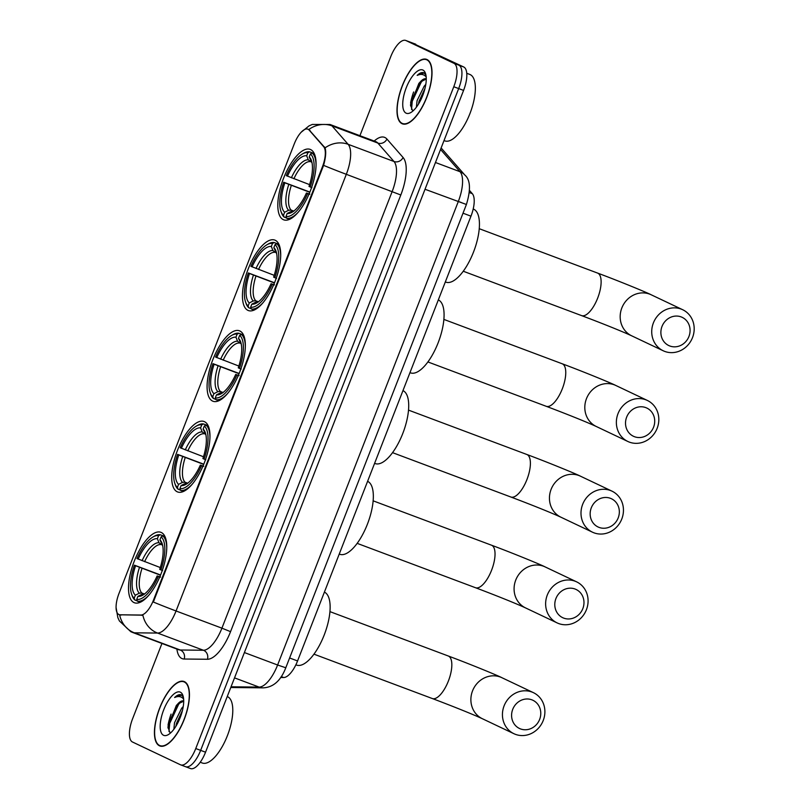 <?xml version="1.0" encoding="UTF-8"?>
<svg xmlns="http://www.w3.org/2000/svg" width="809" height="809" viewBox="0 0 809 809"><rect width="100%" height="100%" fill="white"/><g stroke="black" fill="none" stroke-linecap="round" stroke-linejoin="round"><path stroke-width="1.21" d="M283.281 219.643A37.629 14.764 -69.4 0 0 283.737 219.836A37.629 14.764 -69.4 0 0 310.545 190.378A37.629 14.764 -69.4 0 0 310.605 149.564A37.629 14.764 -69.4 0 0 310.15 149.372A37.629 14.764 -69.4 0 0 283.342 178.84A37.629 14.764 -69.4 0 0 283.281 219.643M177.181 491.771A37.629 14.764 -69.4 0 0 177.636 491.963A37.629 14.764 -69.4 0 0 204.444 462.495A37.629 14.764 -69.4 0 0 204.505 421.691A37.629 14.764 -69.4 0 0 204.06 421.499A37.629 14.764 -69.4 0 0 177.242 450.967A37.629 14.764 -69.4 0 0 177.181 491.771M212.555 401.062A37.629 14.764 -69.4 0 0 213 401.254A37.629 14.764 -69.4 0 0 239.818 371.786A37.629 14.764 -69.4 0 0 239.868 330.982A37.629 14.764 -69.4 0 0 239.424 330.79A37.629 14.764 -69.4 0 0 212.615 360.258A37.629 14.764 -69.4 0 0 212.555 401.062M247.918 310.353A37.629 14.764 -69.4 0 0 248.363 310.545A37.629 14.764 -69.4 0 0 275.181 281.077A37.629 14.764 -69.4 0 0 275.242 240.273A37.629 14.764 -69.4 0 0 274.787 240.081A37.629 14.764 -69.4 0 0 247.979 269.549A37.629 14.764 -69.4 0 0 247.918 310.353M133.981 602.574A37.629 14.764 -69.4 0 0 134.436 602.766A37.629 14.764 -69.4 0 0 161.244 573.298A37.629 14.764 -69.4 0 0 161.304 532.494A37.629 14.764 -69.4 0 0 160.86 532.302A37.629 14.764 -69.4 0 0 134.041 561.77A37.629 14.764 -69.4 0 0 133.981 602.574M118.862 614.516A19.163 7.524 -69.4 0 0 119.095 614.607A19.163 7.524 -69.4 0 0 120.147 614.8L140.999 615.032A19.163 7.524 -69.4 0 0 153.488 600.116L322.397 166.876A19.163 7.524 -69.4 0 0 323.62 146.621L309.139 130.077A19.163 7.524 -69.4 0 0 307.824 129.147A19.163 7.524 -69.4 0 0 294.284 143.86L119.004 593.432A19.163 7.524 -69.4 0 0 118.862 614.516M469.523 190.469L472.325 193.675A21.297 8.353 110.6 0 1 470.969 216.175L297.56 660.953A21.297 8.353 110.6 0 1 283.686 677.517L280.632 677.477M159.444 745.787A34.433 13.51 -69.4 0 0 159.858 745.969A34.433 13.51 -69.4 0 0 184.391 718.999A34.433 13.51 -69.4 0 0 184.442 681.663A34.433 13.51 -69.4 0 0 184.027 681.491A34.433 13.51 -69.4 0 0 159.494 708.451A34.433 13.51 -69.4 0 0 159.444 745.787M401.992 123.666A34.433 13.51 -69.4 0 0 402.407 123.848A34.433 13.51 -69.4 0 0 426.95 96.878A34.433 13.51 -69.4 0 0 427 59.542A34.433 13.51 -69.4 0 0 426.586 59.36A34.433 13.51 -69.4 0 0 402.053 86.33A34.433 13.51 -69.4 0 0 401.992 123.666M301.049 132.342L308.967 125.931L312.284 124.444L330.042 124.485A28.396 11.144 110.6 0 1 330.385 124.637A28.396 11.144 110.6 0 1 331.983 125.87A24.846 22.369 -41.2 0 0 308.805 129.521L325.066 147.875C326.26 151.586 325.774 157.421 323.59 165.36A24.846 0.758 21.3 0 0 346.313 174.309L176.059 610.977A28.396 11.144 110.6 0 1 157.563 633.063A24.846 22.632 -89.4 0 1 142.869 615.184L119.59 614.789M190.236 768.439A21.297 8.353 -69.4 0 0 190.489 768.55A21.297 8.353 -69.4 0 0 205.547 752.198L463.567 90.416A21.297 8.353 -69.4 0 0 463.729 66.985L410.881 42.392A21.297 8.353 -69.4 0 0 410.618 42.28A21.297 8.353 -69.4 0 1 410.881 42.392L458.834 65.155L405.987 40.561A21.297 8.353 -69.4 0 0 405.734 40.45A21.297 8.353 -69.4 0 0 390.686 56.802L359.924 135.69M463.567 90.416L458.673 88.575A21.297 8.353 -69.4 0 0 458.834 65.155A21.297 8.353 -69.4 0 1 458.673 88.575L200.652 750.368L458.673 88.575L453.778 86.745A21.297 8.353 -69.4 0 0 453.94 63.314L405.987 40.561M185.342 766.608A21.297 8.353 -69.4 0 0 185.605 766.72A21.297 8.353 -69.4 0 0 200.652 750.368A21.297 8.353 -69.4 0 1 185.605 766.72A21.297 8.353 -69.4 0 1 185.342 766.608M323.59 165.36L153.346 602.027A24.846 0.758 -158.7 0 0 176.059 610.977L221.919 628.168L392.173 191.5A28.396 11.144 -69.4 0 0 393.983 161.497L377.843 143.062A28.396 11.144 -69.4 0 0 376.246 141.828A28.396 11.144 -69.4 0 0 375.902 141.686L376.215 141.818M161.952 643.468L132.666 718.584A21.297 8.353 -69.4 0 0 132.504 742.015L180.458 764.778A21.297 8.353 -69.4 0 0 180.71 764.879A21.297 8.353 -69.4 0 0 195.758 748.537L453.778 86.745M413.621 91.983A28.396 11.144 -69.4 0 0 410.588 103.087M171.063 714.104A28.396 11.144 -69.4 0 0 168.039 725.208M415.765 44.222A21.297 8.353 -69.4 0 0 415.513 44.121L405.734 40.45M184.321 681.997A34.079 13.369 -69.4 0 0 183.906 681.815A34.079 13.369 -69.4 0 0 159.626 708.502A34.079 13.369 -69.4 0 0 159.575 745.463A34.079 13.369 -69.4 0 0 159.98 745.635A34.079 13.369 -69.4 0 0 184.26 718.948A34.079 13.369 -69.4 0 0 184.321 681.997M200.238 762.25L202.28 763.008A35.495 13.925 -69.4 0 0 227.572 735.219A35.495 13.925 -69.4 0 0 227.632 696.721A35.495 13.925 -69.4 0 0 227.238 696.549M173.854 729.303L174.511 722.761L181.631 708.3L183.238 706.51M175.917 726.26L176.453 723.489L182.419 710.545M183.704 700.999A16.049 6.29 -69.4 0 0 183.694 700.999A16.049 6.29 -69.4 0 0 177.565 704.184L183.704 701.16M183.33 696.984L181.206 694.85M163.539 735.28A23.148 9.081 -69.4 0 0 168.221 734.683A23.148 9.081 -69.4 0 0 180.447 716.916A23.148 9.081 -69.4 0 0 182.915 695.487A23.148 9.081 -69.4 0 0 180.346 692.17A23.148 9.081 -69.4 0 0 163.711 709.827A23.148 9.081 -69.4 0 0 163.539 735.28M177.565 704.184L176.322 705.499L167.959 726.866L169.698 732.216L170.952 732.6M181.449 694.961C179.558 694.122 177.282 694.971 174.613 697.51C177.808 696.064 180.498 696.256 182.692 698.076L183.623 699.067M174.613 697.51L181.59 695.032M168.98 731.508L169.698 723.408L178.587 704.406L180.892 701.777M167.989 727.999L168.727 723.044L177.343 704.406M176.746 724.864L182.076 711.9M426.869 59.866A34.079 13.369 -69.4 0 0 426.464 59.694A34.079 13.369 -69.4 0 0 402.184 86.381A34.079 13.369 -69.4 0 0 402.124 123.342A34.079 13.369 -69.4 0 0 402.538 123.514A34.079 13.369 -69.4 0 0 426.818 96.827A34.079 13.369 -69.4 0 0 426.869 59.866M443.999 140.574L444.839 140.887A35.495 13.925 -69.4 0 0 470.13 113.098A35.495 13.925 -69.4 0 0 470.191 74.6A35.495 13.925 -69.4 0 0 469.766 74.418L466.732 73.285M416.402 107.182L417.07 100.64L424.189 86.179L425.797 84.389M418.475 104.139L419.011 101.368L424.978 88.424M426.262 78.877A16.049 6.29 -69.4 0 0 426.242 78.877A16.049 6.29 -69.4 0 0 420.124 82.063L426.262 79.039M425.888 74.863L423.754 72.729M406.098 113.159A23.148 9.081 -69.4 0 0 410.78 112.562A23.148 9.081 -69.4 0 0 422.996 94.795A23.148 9.081 -69.4 0 0 425.473 73.366A23.148 9.081 -69.4 0 0 422.905 70.049A23.148 9.081 -69.4 0 0 406.27 87.696A23.148 9.081 -69.4 0 0 406.098 113.159M420.124 82.063L418.88 83.378L410.507 104.745L412.256 110.095L413.51 110.479M424.007 72.84C422.116 72.001 419.841 72.85 417.171 75.389C420.356 73.943 423.056 74.135 425.251 75.955L426.181 76.946M417.171 75.389L424.149 72.911M411.538 109.387L412.246 101.287L421.145 82.285L423.451 79.656M410.537 105.878L411.275 100.923L419.891 82.285M419.305 102.743L424.624 89.779M539.633 719.413A15.614 14.36 115.4 0 0 531.857 699.825A15.614 14.36 115.4 0 0 512.734 709.331A15.614 14.36 115.4 0 0 520.511 728.919A15.614 14.36 115.4 0 0 539.633 719.413M504.098 705.842A22.723 20.882 -64.6 0 1 533.404 692.656A22.723 20.882 -64.6 0 1 543.223 720.516A22.723 20.882 -64.6 0 1 513.917 733.702A22.723 20.882 -64.6 0 1 504.098 705.842M137.297 600.925L134.891 600.015L134.183 598.235A33.796 13.257 -69.4 0 1 131.624 594.17A33.796 13.257 -69.4 0 1 134.405 565.167L160.587 574.987M295.872 664.816L296.579 665.079A39.044 15.32 -69.4 0 0 324.399 634.499A39.044 15.32 -69.4 0 0 324.47 592.158A39.044 15.32 -69.4 0 0 324.389 592.117M153.083 536.933A33.796 13.257 -69.4 0 1 158.584 535.639L160.324 534.769A35.212 13.814 -69.4 0 0 154.529 536.104L153.083 536.933A33.796 13.257 -69.4 0 0 136.984 558.554L160.293 567.564M160.324 534.769L164.925 536.498M165.066 536.802L162.852 535.962L161.112 536.832A33.796 13.257 -69.4 0 1 160.88 569.9L162.609 570.598M166.755 547.946A35.212 13.814 -69.4 0 0 162.852 535.962M160.03 577.211L158.301 576.514A33.796 13.257 -69.4 0 1 136.711 599.429L137.409 601.218A35.212 13.814 -69.4 0 0 149.159 594.858M137.409 601.218L140.26 602.28M158.584 535.639L157.391 538.703A30.53 11.973 -69.4 0 0 138.157 559.11M160.88 569.9L159.717 569.344A30.53 11.973 -69.4 0 0 162.124 543.476A30.53 11.973 -69.4 0 0 159.919 539.896L161.112 536.832M136.711 599.429L137.894 596.364A30.53 11.973 -69.4 0 0 142.738 595.181A30.53 11.973 -69.4 0 0 157.138 575.957L158.301 576.514M162.285 545.114L158.989 542.758L157.391 538.703M159.919 539.896L162.7 545.63M144.396 594.221L141.848 594.382L137.894 596.364M157.138 575.957L160.546 577.08M131.624 594.17L132.17 595.748A35.212 13.814 -69.4 0 0 134.891 600.015M134.405 565.167L135.578 565.724A30.53 11.973 -69.4 0 0 135.376 595.171L134.183 598.235M160.485 575.219L135.578 565.724M135.376 595.171L139.33 593.189L141.868 593.027L144.417 593.978M582.834 608.611A15.614 14.36 115.4 0 0 575.057 589.023A15.614 14.36 115.4 0 0 555.935 598.529A15.614 14.36 115.4 0 0 563.711 618.116A15.614 14.36 115.4 0 0 582.834 608.611M547.299 595.03A22.723 20.882 -64.6 0 1 576.605 581.843A22.723 20.882 -64.6 0 1 586.424 609.703A22.723 20.882 -64.6 0 1 557.118 622.9A22.723 20.882 -64.6 0 1 547.299 595.03M180.498 490.112L178.091 489.212L177.383 487.423A33.796 13.257 -69.4 0 1 174.825 483.357A33.796 13.257 -69.4 0 1 177.606 454.365L203.787 464.184M339.224 554.064L339.78 554.276A39.044 15.32 -69.4 0 0 367.599 523.696A39.044 15.32 -69.4 0 0 367.67 481.355A39.044 15.32 -69.4 0 0 367.589 481.315M196.284 426.121A33.796 13.257 -69.4 0 1 201.785 424.836L203.524 423.967A35.212 13.814 -69.4 0 0 197.73 425.301L196.284 426.121A33.796 13.257 -69.4 0 0 180.185 447.751L203.494 456.761M203.524 423.967L208.135 425.686M208.267 425.989L206.052 425.16L204.313 426.03A33.796 13.257 -69.4 0 1 204.08 459.097L205.81 459.795M209.956 437.133A35.212 13.814 -69.4 0 0 206.052 425.16M203.231 466.399L201.502 465.701A33.796 13.257 -69.4 0 1 179.911 488.626L180.609 490.416A35.212 13.814 -69.4 0 0 192.36 484.055M180.609 490.416L183.461 491.478M201.785 424.836L200.592 427.89A30.53 11.973 -69.4 0 0 181.358 448.307M204.08 459.097L202.917 458.541A30.53 11.973 -69.4 0 0 205.324 432.673A30.53 11.973 -69.4 0 0 203.12 429.094L204.313 426.03M179.911 488.626L181.105 485.562A30.53 11.973 -69.4 0 0 185.939 484.379A30.53 11.973 -69.4 0 0 200.339 465.145L201.502 465.701M205.486 434.312L202.189 431.955L200.592 427.89M203.12 429.094L205.901 434.827M187.597 483.418L185.049 483.58L181.105 485.562M200.339 465.145L203.747 466.277M174.825 483.357L175.371 484.935A35.212 13.814 -69.4 0 0 178.091 489.212M177.606 454.365L178.779 454.921A30.53 11.973 -69.4 0 0 178.577 484.369L177.383 487.423M203.696 464.417L178.779 454.921M178.577 484.369L182.531 482.386L185.069 482.215L187.617 483.175M618.197 517.902A15.614 14.36 115.4 0 0 610.421 498.314A15.614 14.36 115.4 0 0 591.298 507.819A15.614 14.36 115.4 0 0 599.075 527.407A15.614 14.36 115.4 0 0 618.197 517.902M582.662 504.331A22.723 20.882 -64.6 0 1 611.968 491.144A22.723 20.882 -64.6 0 1 621.787 519.004A22.723 20.882 -64.6 0 1 592.481 532.191A22.723 20.882 -64.6 0 1 582.662 504.331M215.861 399.413L213.455 398.503L212.747 396.713A33.796 13.257 -69.4 0 1 210.188 392.658A33.796 13.257 -69.4 0 1 212.979 363.656L239.151 373.475M374.597 463.365L375.143 463.567A39.044 15.32 -69.4 0 0 402.973 432.987A39.044 15.32 -69.4 0 0 403.034 390.646A39.044 15.32 -69.4 0 0 402.953 390.605M231.647 335.422A33.796 13.257 -69.4 0 1 237.148 334.127L238.898 333.257A35.212 13.814 -69.4 0 0 233.103 334.592L231.647 335.422A33.796 13.257 -69.4 0 0 215.558 357.042L238.857 366.052M238.898 333.257L243.499 334.987M243.63 335.29L241.416 334.451L239.676 335.32A33.796 13.257 -69.4 0 1 239.444 368.388L241.183 369.086M245.319 346.434A35.212 13.814 -69.4 0 0 241.416 334.451M238.604 375.7L236.875 375.002A33.796 13.257 -69.4 0 1 215.275 397.917L215.973 399.707A35.212 13.814 -69.4 0 0 227.733 393.346M215.973 399.707L218.824 400.768M237.148 334.127L235.955 337.191A30.53 11.973 -69.4 0 0 216.721 357.598M239.444 368.388L238.281 367.832A30.53 11.973 -69.4 0 0 240.688 341.964A30.53 11.973 -69.4 0 0 238.483 338.384L239.676 335.32M215.275 397.917L216.468 394.853A30.53 11.973 -69.4 0 0 221.302 393.67A30.53 11.973 -69.4 0 0 235.702 374.446L236.875 375.002M240.849 343.603L237.553 341.246L235.955 337.191M238.483 338.384L241.264 344.118M222.96 392.709L220.412 392.871L216.468 394.853M235.702 374.446L239.11 375.568M210.188 392.658L210.734 394.236A35.212 13.814 -69.4 0 0 213.455 398.503M212.979 363.656L214.142 364.212A30.53 11.973 -69.4 0 0 213.94 393.659L212.747 396.713M239.06 373.707L214.142 364.212M213.94 393.659L217.894 391.677L220.432 391.505L222.981 392.466M653.571 427.203A15.614 14.36 115.4 0 0 645.784 407.615A15.614 14.36 115.4 0 0 626.662 417.11A15.614 14.36 115.4 0 0 634.448 436.698A15.614 14.36 115.4 0 0 653.571 427.203M618.025 413.621A22.723 20.882 -64.6 0 1 647.331 400.435A22.723 20.882 -64.6 0 1 657.161 428.295A22.723 20.882 -64.6 0 1 627.855 441.481A22.723 20.882 -64.6 0 1 618.025 413.621M251.225 308.704L248.818 307.804L248.11 306.014A33.796 13.257 -69.4 0 1 245.552 301.949A33.796 13.257 -69.4 0 1 248.343 272.946L274.514 282.766M409.961 372.656L410.507 372.858A39.044 15.32 -69.4 0 0 438.336 342.288A39.044 15.32 -69.4 0 0 438.397 299.937A39.044 15.32 -69.4 0 0 438.326 299.906M267.01 244.712A33.796 13.257 -69.4 0 1 272.522 243.418L274.261 242.548A35.212 13.814 -69.4 0 0 268.467 243.883L267.01 244.712A33.796 13.257 -69.4 0 0 250.921 266.343L274.221 275.343M274.261 242.548L278.862 244.278M278.994 244.581L276.779 243.752L275.04 244.621A33.796 13.257 -69.4 0 1 274.817 277.679L276.547 278.377M280.683 255.725A35.212 13.814 -69.4 0 0 276.779 243.752M273.968 284.99L272.239 284.293A33.796 13.257 -69.4 0 1 250.638 307.208L251.346 308.998A35.212 13.814 -69.4 0 0 263.097 302.637M251.346 308.998L254.188 310.069M272.522 243.418L271.328 246.482A30.53 11.973 -69.4 0 0 252.084 266.889M274.817 277.679L273.644 277.123A30.53 11.973 -69.4 0 0 276.051 251.255A30.53 11.973 -69.4 0 0 273.846 247.675L275.04 244.621M250.638 307.208L251.832 304.154A30.53 11.973 -69.4 0 0 256.665 302.96A30.53 11.973 -69.4 0 0 271.066 283.737L272.239 284.293M276.223 252.893L272.916 250.537L271.328 246.482M273.846 247.675L276.627 253.419M258.324 302L255.786 302.172L251.832 304.154M271.066 283.737L274.473 284.859M245.552 301.949L246.098 303.527A35.212 13.814 -69.4 0 0 248.818 307.804M248.343 272.946L249.506 273.503A30.53 11.973 -69.4 0 0 249.303 302.95L248.11 306.014M274.423 282.998L249.506 273.503M249.303 302.95L253.257 300.968L255.796 300.806L258.344 301.757M688.934 336.493A15.614 14.36 115.4 0 0 681.148 316.906A15.614 14.36 115.4 0 0 662.025 326.401A15.614 14.36 115.4 0 0 669.812 345.989A15.614 14.36 115.4 0 0 688.934 336.493M653.389 322.912A22.723 20.882 -64.6 0 1 682.695 309.726A22.723 20.882 -64.6 0 1 692.524 337.586A22.723 20.882 -64.6 0 1 663.218 350.772A22.723 20.882 -64.6 0 1 653.389 322.912M286.588 217.995L284.181 217.095L283.474 215.305A33.796 13.257 -69.4 0 1 280.915 211.24A33.796 13.257 -69.4 0 1 283.706 182.247L309.877 192.057M445.324 281.947L445.88 282.149A39.044 15.32 -69.4 0 0 473.7 251.579A39.044 15.32 -69.4 0 0 473.761 209.228A39.044 15.32 -69.4 0 0 473.295 209.035L473.194 208.995M302.374 154.003A33.796 13.257 -69.4 0 1 307.885 152.709L309.625 151.839A35.212 13.814 -69.4 0 0 303.83 153.174L302.374 154.003A33.796 13.257 -69.4 0 0 286.285 175.634L309.584 184.634M309.625 151.839L314.226 153.568M314.367 153.872L312.143 153.043L310.403 153.912A33.796 13.257 -69.4 0 1 310.181 186.97L311.91 187.668M316.056 165.016A35.212 13.814 -69.4 0 0 312.143 153.043M309.331 194.281L307.602 193.584A33.796 13.257 -69.4 0 1 286.002 216.499L286.71 218.288A35.212 13.814 -69.4 0 0 298.46 211.938M286.71 218.288L289.561 219.36M307.885 152.709L306.692 155.773A30.53 11.973 -69.4 0 0 287.448 176.19M310.181 186.97L309.008 186.414A30.53 11.973 -69.4 0 0 311.425 160.546A30.53 11.973 -69.4 0 0 309.21 156.966L310.403 153.912M286.002 216.499L287.195 213.445A30.53 11.973 -69.4 0 0 292.029 212.251A30.53 11.973 -69.4 0 0 306.429 193.027L307.602 193.584M311.586 162.194L308.28 159.838L306.692 155.773M309.21 156.966L312.001 162.71M293.687 211.291L291.149 211.462L287.195 213.445M306.429 193.027L309.837 194.16M280.915 211.24L281.461 212.818A35.212 13.814 -69.4 0 0 284.181 217.095M283.706 182.247L284.869 182.794A30.53 11.973 -69.4 0 0 284.667 212.241L283.474 215.305M309.786 192.289L284.869 182.794M284.667 212.241L288.621 210.259L291.169 210.097L293.707 211.048M120.147 614.8L121.037 615.133M153.488 600.116L154.084 600.349M140.999 615.032L141.888 615.356M322.397 166.876L323.003 167.099M323.62 146.621L324.51 146.955M309.139 130.077L310.019 130.411M281.239 676.597L283.686 677.517M289.602 657.97L297.56 660.953M463.021 213.192L470.969 216.175M469.372 192.562L472.325 193.675M374.193 141.039A35.495 13.925 110.6 0 1 384.932 137.51A35.495 13.925 110.6 0 1 386.935 139.057L403.074 157.492A35.495 13.925 110.6 0 1 400.809 194.989L230.555 631.657A35.495 13.925 110.6 0 1 207.438 659.264L184.209 659.022A35.495 13.925 110.6 0 1 176.908 649.081M207.438 659.264A7.099 6.462 90.6 0 0 203.423 650.254L157.563 633.063L134.334 632.81A28.396 11.144 110.6 0 1 132.767 632.527L178.627 649.718A28.396 11.144 -69.4 0 0 180.195 650.001L203.423 650.254A28.396 11.144 -69.4 0 0 221.919 628.168L230.555 631.657M119.611 614.81A24.846 22.632 -89.4 0 0 134.334 632.81L180.195 650.001A7.099 6.462 90.6 0 1 184.209 659.022M325.066 147.875A24.846 22.369 -41.2 0 1 348.123 144.305A28.396 11.144 110.6 0 1 346.313 174.309L400.809 194.989M386.935 139.057A7.099 6.391 138.8 0 1 377.843 143.062L331.983 125.87L348.123 144.305L393.983 161.497A7.099 6.391 138.8 0 0 403.074 157.492M195.758 748.537L205.547 752.198M453.94 63.314L463.729 66.985M231.05 686.79L259.113 687.094L234.519 677.871M285.789 667.769L277.608 665.008L458.228 201.724A28.396 11.144 -69.4 0 0 460.048 171.72A14.198 12.782 -41.2 0 1 464.771 174.977C470.403 179.729 470.949 189.569 466.409 204.485L285.789 667.769C280.814 680.693 273.27 687.387 263.158 687.852A14.198 12.934 -89.4 0 1 259.113 687.094A28.396 11.144 -69.4 0 0 277.608 665.008L244.389 652.55M440.541 149.453L460.048 171.72L435.454 162.498M466.409 204.485L425.018 189.266M461.12 202.422L456.215 200.763M472.547 690.866A22.723 20.882 115.4 0 0 482.366 718.726C472.082 713.953 450.734 705.478 432.299 698.531A22.723 8.909 110.6 0 0 448.358 681.097A22.723 8.909 110.6 0 0 448.53 656.109A22.723 8.909 110.6 0 0 448.257 655.988C469.716 663.956 498.344 675.768 501.853 677.679A22.723 20.882 115.4 0 0 472.547 690.866M158.989 542.758A27.304 10.709 -69.4 0 0 142.081 560.698M162.67 545.468A27.304 10.709 -69.4 0 0 161.507 543.961M141.848 594.382A27.304 10.709 -69.4 0 0 144.457 594.028M160.769 544.548A26.272 10.305 -69.4 0 0 144.619 561.689M139.502 567.311A27.304 10.709 -69.4 0 0 139.33 593.189M142.04 568.302A26.272 10.305 -69.4 0 0 141.868 593.027M515.748 580.063A22.723 20.882 115.4 0 0 525.567 607.923C515.282 603.15 493.935 594.676 475.51 587.728A22.723 8.909 110.6 0 0 491.559 570.284A22.723 8.909 110.6 0 0 491.73 545.296A22.723 8.909 110.6 0 0 491.457 545.185C512.916 553.154 541.545 564.965 545.054 566.876A22.723 20.882 115.4 0 0 515.748 580.063M202.189 431.955A27.304 10.709 -69.4 0 0 185.281 449.895M205.87 434.666A27.304 10.709 -69.4 0 0 204.717 433.149M185.049 483.58A27.304 10.709 -69.4 0 0 187.658 483.226M203.969 433.745A26.272 10.305 -69.4 0 0 187.819 450.886M182.703 456.509A27.304 10.709 -69.4 0 0 182.531 482.386M185.241 457.489A26.272 10.305 -69.4 0 0 185.069 482.215M551.111 489.354A22.723 20.882 115.4 0 0 560.94 517.214C550.646 512.441 529.298 503.967 510.873 497.019A22.723 8.909 110.6 0 0 526.922 479.585A22.723 8.909 110.6 0 0 527.094 454.597A22.723 8.909 110.6 0 0 526.821 454.476C548.28 462.445 576.908 474.256 580.417 476.167A22.723 20.882 115.4 0 0 551.111 489.354M237.553 341.246A27.304 10.709 -69.4 0 0 220.645 359.186M241.234 343.956A27.304 10.709 -69.4 0 0 240.081 342.45M220.412 392.871A27.304 10.709 -69.4 0 0 223.021 392.517M239.333 343.036A26.272 10.305 -69.4 0 0 223.183 360.177M218.066 365.799A27.304 10.709 -69.4 0 0 217.894 391.677M220.604 366.79A26.272 10.305 -69.4 0 0 220.432 391.505M586.474 398.645A22.723 20.882 115.4 0 0 596.304 426.505C586.009 421.732 564.662 413.257 546.237 406.31A22.723 8.909 110.6 0 0 562.285 388.876A22.723 8.909 110.6 0 0 562.457 363.888A22.723 8.909 110.6 0 0 562.184 363.767C583.643 371.736 612.271 383.557 615.78 385.458A22.723 20.882 115.4 0 0 586.474 398.645M272.916 250.537A27.304 10.709 -69.4 0 0 256.018 268.477M276.597 253.257A27.304 10.709 -69.4 0 0 275.444 251.741M255.786 302.172A27.304 10.709 -69.4 0 0 258.395 301.818M274.696 252.327A26.272 10.305 -69.4 0 0 258.546 269.468M253.439 275.09A27.304 10.709 -69.4 0 0 253.257 300.968M255.968 276.081A26.272 10.305 -69.4 0 0 255.796 300.806M621.838 307.946A22.723 20.882 115.4 0 0 631.667 335.806C621.373 331.033 600.025 322.548 581.6 315.611A22.723 8.909 110.6 0 0 597.649 298.167A22.723 8.909 110.6 0 0 597.821 273.179A22.723 8.909 110.6 0 0 597.558 273.068C619.006 281.026 647.645 292.848 651.144 294.759A22.723 20.882 115.4 0 0 621.838 307.946M308.28 159.838A27.304 10.709 -69.4 0 0 291.382 177.778M311.961 162.548A27.304 10.709 -69.4 0 0 310.808 161.031M291.149 211.462A27.304 10.709 -69.4 0 0 293.758 211.109M310.069 161.618A26.272 10.305 -69.4 0 0 293.91 178.759M288.803 184.381A27.304 10.709 -69.4 0 0 288.621 210.259M291.331 185.372A26.272 10.305 -69.4 0 0 291.169 210.097M119.095 614.607L119.894 614.911M307.824 129.147L308.816 129.521M116.081 607.589L117.851 617.641L119.378 620.928L130.795 631.687L132.767 632.527M180.71 764.879L190.489 768.55M330.042 124.485L375.902 141.686M441.127 147.966L464.771 174.977M263.158 687.852L230.767 687.498M185.716 682.503L183.906 681.815M161.79 746.313L159.98 745.635M428.274 60.382L426.464 59.694M404.348 124.192L402.538 123.514M501.853 677.679L533.404 692.656M329.93 611.624L448.257 655.988M144.589 593.927L143.648 594.049M482.366 718.726L513.917 733.702M313.983 654.168L432.299 698.531M545.054 566.876L576.605 581.843M373.131 500.822L491.457 545.185M187.789 483.125L186.849 483.236M525.567 607.923L557.118 622.9M357.184 543.365L475.51 587.728M580.417 476.167L611.968 491.144M408.494 410.112L526.821 454.476M223.153 392.416L222.212 392.537M560.94 517.214L592.481 532.191M392.547 452.656L510.873 497.019M615.78 385.458L647.331 400.435M443.858 319.403L562.184 363.767M258.526 301.717L257.575 301.828M596.304 426.505L627.855 441.481M427.91 361.947L546.237 406.31M651.144 294.759L682.695 309.726M479.231 228.694L597.558 273.068M293.889 211.007L292.949 211.119M631.667 335.806L663.218 350.772M463.274 271.237L581.6 315.611"/></g></svg>
